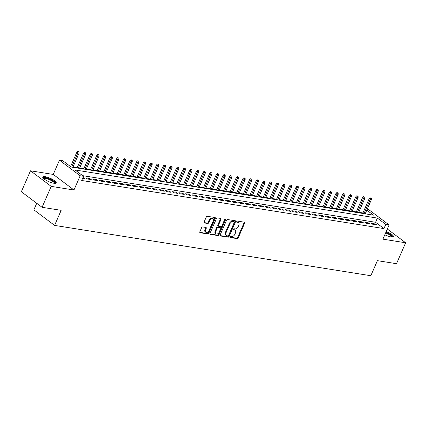 <?xml version="1.0" encoding="UTF-8"?>
<svg xmlns="http://www.w3.org/2000/svg" width="427" height="427" viewBox="0 0 427 427"><rect width="100%" height="100%" fill="white"/><g stroke="black" fill="none" stroke-linecap="round" stroke-linejoin="round"><path stroke-width="0.64" d="M230.057 236.878A0.646 0.432 126.9 0 0 230.26 237.529L237.188 238.629A0.923 0.619 126.9 0 0 238.202 237.914L244.66 223.129A0.923 0.619 126.9 0 0 244.564 222.286A0.923 0.619 126.9 0 0 244.367 222.2L237.439 221.101A0.646 0.432 126.9 0 0 236.937 222.248L237.834 222.392A2.962 1.98 126.9 0 1 238.463 222.654A2.962 1.98 126.9 0 1 238.773 225.355L238.234 226.582A2.962 1.98 126.9 0 1 234.999 228.883L234.103 228.739A0.646 0.432 126.9 0 0 233.596 229.886L234.492 230.03A2.962 1.98 126.9 0 1 235.128 230.292A2.962 1.98 126.9 0 1 235.432 232.993L234.893 234.226A2.962 1.98 126.9 0 1 231.658 236.521L230.761 236.377A0.646 0.432 126.9 0 0 230.057 236.878M53.855 183.247A7.355 1.825 23.6 0 0 56.225 182.905A7.355 1.825 23.6 0 0 52.67 179.505A7.355 1.825 23.6 0 0 45.118 176.682A7.355 1.825 23.6 0 0 42.748 177.018A7.355 1.825 23.6 0 0 46.303 180.418A7.355 1.825 23.6 0 0 53.855 183.247M384.812 234.775A7.355 1.825 23.6 0 0 391.02 236.9A7.355 1.825 23.6 0 0 393.39 236.563A7.355 1.825 23.6 0 0 386.248 231.477M202.644 226.94A0.923 0.619 126.9 0 0 201.635 227.655L199.825 231.802A0.923 0.619 126.9 0 0 199.921 232.651A0.923 0.619 126.9 0 0 200.114 232.731L207.81 233.953A0.923 0.619 126.9 0 0 208.824 233.238L215.283 218.453A0.923 0.619 126.9 0 0 215.187 217.61A0.923 0.619 126.9 0 0 214.989 217.524L207.292 216.302A0.923 0.619 126.9 0 0 206.284 217.017L204.095 222.029A0.923 0.619 126.9 0 0 204.191 222.873A0.923 0.619 126.9 0 0 204.389 222.953L207.682 223.481A0.923 0.619 126.9 0 0 208.691 222.761L209.774 220.279A2.477 1.655 126.9 0 1 213.009 218.576A2.477 1.655 126.9 0 1 213.265 220.834L209.011 230.564A2.477 1.655 126.9 0 1 205.782 232.267A2.477 1.655 126.9 0 1 205.526 230.009L206.23 228.386A0.923 0.619 126.9 0 0 206.134 227.543A0.923 0.619 126.9 0 0 205.937 227.463L202.644 226.94M42.07 207.298L21.35 191.723L30.488 170.8L51.208 186.375L42.07 207.298L61.168 210.335L54.592 225.403L370.828 275.725L377.409 260.662L396.512 263.699L405.65 242.782L382.896 239.157L389.109 224.933L385.789 224.405L383.958 228.589L81.674 180.482L83.5 176.298L80.18 175.769L59.46 160.2L62.78 160.728L71.181 167.042L373.47 215.144L366.804 210.132M51.208 186.375L73.967 189.999L80.18 175.769M220.102 235.031A0.923 0.619 126.9 0 0 220.199 235.875A0.923 0.619 126.9 0 0 220.396 235.955L228.093 237.182A0.923 0.619 126.9 0 0 229.102 236.462L235.565 221.677A0.923 0.619 126.9 0 0 235.469 220.834A0.923 0.619 126.9 0 0 235.272 220.754L227.575 219.531A0.923 0.619 126.9 0 0 226.561 220.247L220.102 235.031M217.951 235.571L210.255 234.343A0.923 0.619 126.9 0 1 210.057 234.263A0.923 0.619 126.9 0 1 209.961 233.42L216.425 218.635A0.923 0.619 126.9 0 1 217.434 217.914L220.727 218.437A0.923 0.619 126.9 0 1 220.924 218.523A0.923 0.619 126.9 0 1 221.021 219.366L218.4 225.36A0.923 0.619 126.9 0 0 218.496 226.203A0.923 0.619 126.9 0 0 218.693 226.289L220.876 226.636A0.923 0.619 126.9 0 0 221.891 225.915L224.618 219.675A0.646 0.432 126.9 0 1 225.531 219.82L218.96 234.85A0.923 0.619 126.9 0 1 217.951 235.571L217.391 235.149L209.881 233.953M405.65 242.782L387.332 229.011M372.926 224.426L376.913 225.061L375.509 224.01L371.527 223.374L372.926 224.426M366.281 223.369L370.268 224.004L368.869 222.953L364.882 222.318L366.281 223.369M359.635 222.312L363.623 222.947L362.224 221.891L358.237 221.261L359.635 222.312M352.996 221.255L356.983 221.891L355.579 220.834L351.592 220.204L352.996 221.255M346.35 220.199L350.337 220.834L348.939 219.777L344.952 219.147L346.35 220.199M339.705 219.142L343.692 219.772L342.294 218.72L338.307 218.085L339.705 219.142M333.065 218.085L337.047 218.715L335.649 217.663L331.662 217.028L333.065 218.085M326.42 217.023L330.407 217.658L329.003 216.606L325.022 215.971L326.42 217.023M319.775 215.966L323.762 216.601L322.364 215.55L318.377 214.914L319.775 215.966M313.13 214.909L317.117 215.544L315.718 214.493L311.731 213.858L313.13 214.909M306.49 213.852L310.477 214.487L309.073 213.436L305.086 212.801L306.49 213.852M299.845 212.795L303.832 213.431L302.433 212.379L298.446 211.744L299.845 212.795M293.2 211.739L297.187 212.374L295.788 211.322L291.801 210.687L293.2 211.739M286.56 210.682L290.541 211.317L289.143 210.265L285.156 209.63L286.56 210.682M279.915 209.625L283.902 210.26L282.498 209.209L278.516 208.573L279.915 209.625M273.269 208.568L277.256 209.203L275.858 208.152L271.871 207.517L273.269 208.568M266.624 207.511L270.611 208.146L269.213 207.09L265.226 206.46L266.624 207.511M259.984 206.454L263.966 207.09L262.568 206.033L258.581 205.403L259.984 206.454M253.339 205.398L257.326 206.027L255.922 204.976L251.941 204.341L253.339 205.398M246.694 204.341L250.681 204.971L249.283 203.919L245.295 203.284L246.694 204.341M240.054 203.284L244.036 203.914L242.637 202.862L238.65 202.227L240.054 203.284M233.409 202.222L237.396 202.857L235.992 201.806L232.01 201.17L233.409 202.222M226.764 201.165L230.751 201.8L229.352 200.749L225.365 200.114L226.764 201.165M220.118 200.108L224.106 200.743L222.707 199.692L218.72 199.057L220.118 200.108M213.479 199.051L217.46 199.687L216.062 198.635L212.075 198L213.479 199.051M206.833 197.995L210.821 198.63L209.417 197.578L205.435 196.943L206.833 197.995M200.188 196.938L204.175 197.573L202.777 196.521L198.79 195.886L200.188 196.938M193.543 195.881L197.53 196.516L196.132 195.465L192.145 194.829L193.543 195.881M186.903 194.824L190.89 195.459L189.487 194.408L185.499 193.773L186.903 194.824M180.258 193.767L184.245 194.402L182.847 193.351L178.86 192.716L180.258 193.767M173.613 192.71L177.6 193.346L176.202 192.289L172.214 191.659L173.613 192.71M166.973 191.654L170.955 192.289L169.556 191.232L165.569 190.602L166.973 191.654M160.328 190.597L164.315 191.227L162.911 190.175L158.929 189.54L160.328 190.597M153.683 189.54L157.67 190.17L156.271 189.118L152.284 188.483L153.683 189.54M147.037 188.478L151.025 189.113L149.626 188.061L145.639 187.426L147.037 188.478M140.398 187.421L144.385 188.056L142.981 187.005L138.994 186.369L140.398 187.421M133.752 186.364L137.74 186.999L136.341 185.948L132.354 185.313L133.752 186.364M127.107 185.307L131.094 185.942L129.696 184.891L125.709 184.256L127.107 185.307M120.467 184.25L124.449 184.886L123.051 183.834L119.064 183.199L120.467 184.25M113.822 183.194L117.809 183.829L116.406 182.777L112.424 182.142L113.822 183.194M107.177 182.137L111.164 182.772L109.766 181.721L105.779 181.085L107.177 182.137M100.532 181.08L104.519 181.715L103.12 180.664L99.133 180.029L100.532 181.08M93.892 180.023L97.879 180.658L96.475 179.607L92.488 178.972L93.892 180.023M87.247 178.966L91.234 179.602L89.835 178.55L85.848 177.915L87.247 178.966M383.958 228.589L375.563 222.275L82.657 175.662M82.657 178.235L84.589 178.545L82.993 177.461M362.945 212.966L358.749 212.299M356.305 211.909L352.11 211.242M349.66 210.853L345.464 210.185M343.014 209.796L338.819 209.129M336.369 208.739L332.174 208.072M329.729 207.682L325.534 207.015M323.084 206.625L318.889 205.958M316.439 205.568L312.244 204.896M309.799 204.506L305.599 203.839M303.154 203.449L298.959 202.782M296.509 202.393L292.314 201.725M289.864 201.336L285.668 200.669M283.224 200.279L279.028 199.612M276.579 199.222L272.383 198.555M269.933 198.165L265.738 197.498M263.294 197.109L259.093 196.441M256.648 196.052L252.453 195.385M250.003 194.995L245.808 194.328M243.358 193.938L239.163 193.271M236.718 192.881L232.523 192.214M230.073 191.824L225.878 191.152M223.428 190.768L219.232 190.095M216.788 189.705L212.587 189.038M210.143 188.649L205.947 187.981M203.498 187.592L199.302 186.925M196.852 186.535L192.657 185.868M190.212 185.478L186.017 184.811M183.567 184.421L179.372 183.754M176.922 183.364L172.727 182.697M170.282 182.308L166.082 181.64M163.637 181.251L159.442 180.584M156.992 180.194L152.797 179.527M150.347 179.137L146.151 178.47M143.707 178.08L139.512 177.413M137.062 177.024L132.866 176.351M130.416 175.961L126.221 175.294M123.777 174.905L119.576 174.237M117.131 173.848L112.936 173.181M110.486 172.791L106.291 172.124M103.841 171.734L99.646 171.067M97.201 170.677L93.006 170.01M90.556 169.62L86.361 168.953M83.911 168.564L79.716 167.896M77.271 167.507L73.07 166.84M70.626 166.45L70.332 166.402M36.727 203.284L33.872 209.828L54.592 225.403M73.967 189.999L53.247 174.424L30.488 170.8M53.247 174.424L59.46 160.2M367.22 209.171L368.389 209.358L389.109 224.933M385.789 224.405L377.388 218.09L75.104 169.989L83.5 176.298M375.563 222.275L377.388 218.09M375.509 224.01L375.173 224.783M368.869 222.953L368.528 223.727M362.224 221.891L361.882 222.67M355.579 220.834L355.243 221.613M348.939 219.777L348.597 220.556M342.294 218.72L341.952 219.499M335.649 217.663L335.312 218.443M329.003 216.606L328.667 217.38M322.364 215.55L322.022 216.324M315.718 214.493L315.377 215.267M309.073 213.436L308.737 214.21M302.433 212.379L302.092 213.153M295.788 211.322L295.447 212.096M289.143 210.265L288.807 211.039M282.498 209.209L282.162 209.983M275.858 208.152L275.516 208.926M269.213 207.09L268.871 207.869M262.568 206.033L262.231 206.812M255.922 204.976L255.586 205.755M249.283 203.919L248.941 204.698M242.637 202.862L242.301 203.642M235.992 201.806L235.656 202.579M229.352 200.749L229.011 201.523M222.707 199.692L222.366 200.466M216.062 198.635L215.726 199.409M209.417 197.578L209.081 198.352M202.777 196.521L202.435 197.295M196.132 195.465L195.796 196.239M189.487 194.408L189.15 195.182M182.847 193.351L182.505 194.125M176.202 192.289L175.86 193.068M169.556 191.232L169.22 192.011M162.911 190.175L162.575 190.954M156.271 189.118L155.93 189.898M149.626 188.061L149.29 188.835M142.981 187.005L142.645 187.779M136.341 185.948L135.999 186.722M129.696 184.891L129.354 185.665M123.051 183.834L122.714 184.608M116.406 182.777L116.069 183.551M109.766 181.721L109.424 182.494M103.12 180.664L102.784 181.438M96.475 179.607L96.139 180.381M89.835 178.55L89.494 179.324M83.19 177.488L82.849 178.267M235.128 230.292L234.567 229.87A2.962 1.98 126.9 0 0 233.932 229.609L234.492 230.03M233.329 229.512L233.932 229.609M238.463 222.654L237.903 222.232A2.962 1.98 126.9 0 0 237.273 221.971L237.834 222.392M236.665 221.875L237.273 221.971M229.993 237.15L236.627 238.207A0.923 0.619 126.9 0 0 237.642 237.492L244.1 222.707A0.923 0.619 126.9 0 0 244.18 222.173M220.022 235.565L227.532 236.761A0.923 0.619 126.9 0 0 228.541 236.046L235.005 221.255A0.923 0.619 126.9 0 0 235.085 220.722M227.879 235.917A0.646 0.432 126.9 0 0 228.584 235.416L234.258 222.435A0.646 0.432 126.9 0 0 234.049 221.789L233.105 221.64A2.962 1.98 126.9 0 0 229.87 223.935L225.995 232.806A2.962 1.98 126.9 0 0 226.299 235.507A2.962 1.98 126.9 0 0 226.929 235.768L227.879 235.917M233.718 221.544A0.646 0.432 126.9 0 0 233.489 221.367L234.049 221.789M226.299 235.507L225.739 235.085A2.962 1.98 126.9 0 1 225.435 232.384L229.31 223.513A2.962 1.98 126.9 0 1 232.544 221.218L233.489 221.367M218.496 226.203L217.935 225.782A0.923 0.619 126.9 0 1 217.839 224.938L220.46 218.944A0.923 0.619 126.9 0 0 220.54 218.41M217.391 235.149A0.923 0.619 126.9 0 0 218.405 234.428L224.97 219.398A0.646 0.432 126.9 0 0 225.024 219.232M215.683 231.583A2.477 1.655 126.9 0 0 215.939 233.841A2.477 1.655 126.9 0 0 219.174 232.139L220.668 228.707A0.923 0.619 126.9 0 0 220.572 227.863A0.923 0.619 126.9 0 0 220.375 227.783L218.192 227.436A0.923 0.619 126.9 0 0 217.183 228.151L215.683 231.583L215.123 231.162A2.477 1.655 126.9 0 0 215.379 233.42L215.939 233.841M220.572 227.863L220.012 227.447A0.923 0.619 126.9 0 0 219.814 227.361L220.375 227.783M215.123 231.162L216.622 227.735A0.923 0.619 126.9 0 1 217.631 227.015L219.814 227.361M205.782 232.267L205.222 231.845A2.477 1.655 126.9 0 1 204.965 229.587L205.675 227.97A0.923 0.619 126.9 0 0 205.755 227.436M213.009 218.576L212.449 218.154A2.477 1.655 126.9 0 0 209.214 219.857L209.774 220.279M204.01 222.563L207.122 223.059A0.923 0.619 126.9 0 0 208.13 222.339L209.214 219.857M199.74 232.336L207.25 233.532A0.923 0.619 126.9 0 0 208.264 232.816L214.722 218.032A0.923 0.619 126.9 0 0 214.802 217.498M371.383 198.32L370.156 197.792L371.383 198.32L371.394 199.617L370.198 199.43L369.19 198.672L362.742 213.436M370.716 198.213L363.991 213.633M371.394 199.617L365.192 213.826M369.19 198.672L370.156 197.792M385.859 232.379A6.362 1.58 -156.4 0 1 392.061 237.001M391.602 236.974A5.893 1.462 23.6 0 0 385.629 232.907M393.075 236.852A7.307 1.815 23.6 0 0 385.955 232.16M43.33 178.299A6.362 1.58 -156.4 0 1 51.187 179.831A6.362 1.58 -156.4 0 1 54.891 183.348M54.437 183.322A5.893 1.462 23.6 0 0 50.856 180.311A5.893 1.462 23.6 0 0 43.661 178.614M55.905 183.199A7.307 1.815 23.6 0 0 51.486 179.714A7.307 1.815 23.6 0 0 42.748 177.451M364.738 197.263L363.516 196.735L364.738 197.263L364.754 198.56L363.558 198.374L362.55 197.616L356.097 212.379M364.071 197.157L357.351 212.577M364.754 198.56L358.547 212.769M362.55 197.616L363.516 196.735M358.093 196.207L356.871 195.678L358.093 196.207L358.109 197.504L356.913 197.317L355.904 196.559L349.451 211.322M357.431 196.1L350.706 211.52M358.109 197.504L351.901 211.712M355.904 196.559L356.871 195.678M351.448 195.15L350.225 194.621L351.448 195.15L351.464 196.447L350.268 196.26L349.259 195.502L342.812 210.265M350.786 195.043L344.061 210.463M351.464 196.447L345.256 210.655M349.259 195.502L350.225 194.621M344.808 194.093L343.58 193.564L344.808 194.093L344.819 195.39L343.623 195.198L342.619 194.44L336.166 209.209M344.141 193.986L337.421 209.406M344.819 195.39L338.616 209.598M342.619 194.44L343.58 193.564M338.163 193.036L336.94 192.508L338.163 193.036L338.179 194.333L336.983 194.141L335.974 193.383L329.521 208.152M337.501 192.929L330.776 208.349M338.179 194.333L331.971 208.541M335.974 193.383L336.94 192.508M331.517 191.979L330.295 191.451L331.517 191.979L331.533 193.276L330.338 193.084L329.329 192.326L322.881 207.095M330.856 191.872L324.13 207.292M331.533 193.276L325.326 207.485M329.329 192.326L330.295 191.451M324.878 190.922L323.65 190.394L324.878 190.922L324.888 192.219L323.693 192.027L322.684 191.269L316.236 206.033M324.21 190.816L317.485 206.236M324.888 192.219L318.686 206.422M322.684 191.269L323.65 190.394M318.232 189.866L317.01 189.337L318.232 189.866L318.248 191.163L317.053 190.97L316.044 190.212L309.591 204.976M317.565 189.759L310.845 205.179M318.248 191.163L312.041 205.366M316.044 190.212L317.01 189.337M311.587 188.803L310.365 188.28L311.587 188.803L311.603 190.106L310.408 189.914L309.399 189.156L302.946 203.919M310.925 188.702L304.2 204.122M311.603 190.106L305.396 204.309M309.399 189.156L310.365 188.28M304.942 187.747L303.72 187.223L304.942 187.747L304.958 189.049L303.762 188.857L302.754 188.099L296.306 202.862M304.28 187.645L297.555 203.065M304.958 189.049L298.751 203.252M302.754 188.099L303.72 187.223M298.302 186.69L297.075 186.167L298.302 186.69L298.313 187.992L297.117 187.8L296.114 187.042L289.661 201.806M297.635 186.583L290.915 202.008M298.313 187.992L292.111 202.195M296.114 187.042L297.075 186.167M291.657 185.633L290.435 185.11L291.657 185.633L291.673 186.935L290.477 186.743L289.469 185.985L283.016 200.749M290.995 185.526L284.27 200.946M291.673 186.935L285.466 201.138M289.469 185.985L290.435 185.11M285.012 184.576L283.79 184.048L285.012 184.576L285.028 185.873L283.832 185.686L282.823 184.928L276.376 199.692M284.35 184.469L277.625 199.889M285.028 185.873L278.82 200.082M282.823 184.928L283.79 184.048M278.372 183.519L277.144 182.991L278.372 183.519L278.383 184.816L277.187 184.629L276.178 183.872L269.731 198.635M277.705 183.413L270.98 198.833M278.383 184.816L272.175 199.025M276.178 183.872L277.144 182.991M271.727 182.462L270.499 181.934L271.727 182.462L271.743 183.759L270.547 183.573L269.538 182.815L263.085 197.578M271.06 182.356L264.34 197.776M271.743 183.759L265.535 197.968M269.538 182.815L270.499 181.934M265.082 181.406L263.859 180.877L265.082 181.406L265.098 182.703L263.902 182.516L262.893 181.758L256.44 196.521M264.42 181.299L257.695 196.719M265.098 182.703L258.89 196.911M262.893 181.758L263.859 180.877M258.436 180.349L257.214 179.82L258.436 180.349L258.452 181.646L257.257 181.454L256.248 180.701L249.8 195.465M257.775 180.242L251.049 195.662M258.452 181.646L252.245 195.854M256.248 180.701L257.214 179.82M251.797 179.292L250.569 178.764L251.797 179.292L251.807 180.589L250.612 180.397L249.608 179.639L243.155 194.408M251.129 179.185L244.409 194.605M251.807 180.589L245.605 194.797M249.608 179.639L250.569 178.764M245.151 178.235L243.929 177.707L245.151 178.235L245.167 179.532L243.972 179.34L242.963 178.582L236.51 193.351M244.49 178.128L237.764 193.548M245.167 179.532L238.96 193.741M242.963 178.582L243.929 177.707M238.506 177.178L237.284 176.65L238.506 177.178L238.522 178.475L237.327 178.283L236.318 177.525L229.87 192.294M237.844 177.072L231.119 192.492M238.522 178.475L232.315 192.684M236.318 177.525L237.284 176.65M231.866 176.121L230.639 175.593L231.866 176.121L231.877 177.418L230.681 177.226L229.673 176.468L223.225 191.232M231.199 176.015L224.474 191.435M231.877 177.418L225.669 191.622M229.673 176.468L230.639 175.593M225.221 175.065L223.994 174.536L225.221 175.065L225.237 176.362L224.042 176.17L223.033 175.412L216.58 190.175M224.554 174.958L217.834 190.378M225.237 176.362L219.03 190.565M223.033 175.412L223.994 174.536M218.576 174.002L217.354 173.479L218.576 174.002L218.592 175.305L217.396 175.113L216.388 174.355L209.935 189.118M217.914 173.901L211.189 189.321M218.592 175.305L212.384 189.508M216.388 174.355L217.354 173.479M211.931 172.946L210.708 172.423L211.931 172.946L211.947 174.248L210.751 174.056L209.742 173.298L203.295 188.061M211.269 172.844L204.544 188.264M211.947 174.248L205.739 188.451M209.742 173.298L210.708 172.423M205.291 171.889L204.063 171.366L205.291 171.889L205.302 173.191L204.106 172.999L203.103 172.241L196.65 187.005M204.624 171.782L197.904 187.202M205.302 173.191L199.099 187.394M203.103 172.241L204.063 171.366M198.646 170.832L197.423 170.309L198.646 170.832L198.662 172.129L197.466 171.942L196.457 171.184L190.004 185.948M197.984 170.725L191.259 186.145M198.662 172.129L192.454 186.337M196.457 171.184L197.423 170.309M192.001 169.775L190.778 169.247L192.001 169.775L192.017 171.072L190.821 170.885L189.812 170.127L183.364 184.891M191.339 169.668L184.613 185.088M192.017 171.072L185.809 185.281M189.812 170.127L190.778 169.247M185.361 168.718L184.133 168.19L185.361 168.718L185.371 170.015L184.176 169.829L183.167 169.071L176.719 183.834M184.694 168.612L177.968 184.032M185.371 170.015L179.164 184.224M183.167 169.071L184.133 168.19M178.716 167.662L177.488 167.133L178.716 167.662L178.732 168.959L177.531 168.772L176.527 168.014L170.074 182.777M178.048 167.555L171.328 182.975M178.732 168.959L172.524 183.167M176.527 168.014L177.488 167.133M172.07 166.605L170.848 166.076L172.07 166.605L172.086 167.902L170.891 167.715L169.882 166.957L163.429 181.721M171.408 166.498L164.683 181.918M172.086 167.902L165.879 182.11M169.882 166.957L170.848 166.076M165.425 165.548L164.203 165.019L165.425 165.548L165.441 166.845L164.246 166.653L163.237 165.9L156.789 180.664M164.763 165.441L158.038 180.861M165.441 166.845L159.234 181.053M163.237 165.9L164.203 165.019M158.785 164.491L157.558 163.963L158.785 164.491L158.796 165.788L157.6 165.596L156.592 164.838L150.144 179.607M158.118 164.384L151.398 179.804M158.796 165.788L152.594 179.997M156.592 164.838L157.558 163.963M152.14 163.434L150.918 162.906L152.14 163.434L152.156 164.731L150.961 164.539L149.952 163.781L143.499 178.55M151.473 163.327L144.753 178.748M152.156 164.731L145.949 178.94M149.952 163.781L150.918 162.906M145.495 162.377L144.273 161.849L145.495 162.377L145.511 163.674L144.315 163.482L143.307 162.724L136.859 177.493M144.833 162.271L138.108 177.691M145.511 163.674L139.303 177.878M143.307 162.724L144.273 161.849M138.855 161.321L137.627 160.792L138.855 161.321L138.866 162.618L137.67 162.425L136.661 161.668L130.214 176.431M138.188 161.214L131.463 176.634M138.866 162.618L132.658 176.821M136.661 161.668L137.627 160.792M132.21 160.258L130.982 159.735L132.21 160.258L132.226 161.561L131.025 161.369L130.021 160.611L123.568 175.374M131.543 160.157L124.823 175.577M132.226 161.561L126.018 175.764M130.021 160.611L130.982 159.735M125.565 159.202L124.342 158.679L125.565 159.202L125.581 160.504L124.385 160.312L123.376 159.554L116.923 174.317M124.903 159.1L118.178 174.52M125.581 160.504L119.373 174.707M123.376 159.554L124.342 158.679M118.919 158.145L117.697 157.622L118.919 158.145L118.936 159.447L117.74 159.255L116.731 158.497L110.283 173.261M118.258 158.043L111.532 173.463M118.936 159.447L112.728 173.65M116.731 158.497L117.697 157.622M112.28 157.088L111.052 156.565L112.28 157.088L112.29 158.39L111.095 158.198L110.086 157.44L103.638 172.204M111.612 156.981L104.893 172.401M112.29 158.39L106.088 172.593M110.086 157.44L111.052 156.565M105.634 156.031L104.412 155.508L105.634 156.031L105.65 157.328L104.455 157.141L103.446 156.383L96.993 171.147M104.967 155.924L98.247 171.344M105.65 157.328L99.443 171.537M103.446 156.383L104.412 155.508M98.989 154.974L97.767 154.446L98.989 154.974L99.005 156.271L97.81 156.085L96.801 155.327L90.353 170.09M98.327 154.868L91.602 170.288M99.005 156.271L92.798 170.48M96.801 155.327L97.767 154.446M92.349 153.917L91.122 153.389L92.349 153.917L92.36 155.214L91.165 155.028L90.156 154.27L83.708 169.033M91.682 153.811L84.957 169.231M92.36 155.214L86.153 169.423M90.156 154.27L91.122 153.389M85.704 152.861L84.477 152.332L85.704 152.861L85.72 154.158L84.519 153.971L83.516 153.213L77.063 167.976M85.037 152.754L78.317 168.174M85.72 154.158L79.513 168.366M83.516 153.213L84.477 152.332M79.059 151.804L77.837 151.275L79.059 151.804L79.075 153.101L77.879 152.914L76.871 152.156L70.567 166.578M78.397 151.697L71.672 167.117M79.075 153.101L72.868 167.309M76.871 152.156L77.837 151.275M244.1 222.707L244.66 223.129M237.642 237.492L238.202 237.914M236.627 238.207L237.188 238.629M235.005 221.255L235.565 221.677M228.541 236.046L229.102 236.462M227.532 236.761L228.093 237.182M220.065 235.709L220.396 235.955M232.544 221.218L233.105 221.64M229.31 223.513L229.87 223.935M225.435 232.384L225.995 232.806M209.924 234.097L210.255 234.343M220.46 218.944L221.021 219.366M217.839 224.938L218.4 225.36M224.97 219.398L225.531 219.82M218.405 234.428L218.96 234.85M217.631 227.015L218.192 227.436M216.622 227.735L217.183 228.151M205.675 227.97L206.23 228.386M204.965 229.587L205.526 230.009M208.13 222.339L208.691 222.761M207.122 223.059L207.682 223.481M204.058 222.707L204.389 222.953M214.722 218.032L215.283 218.453M208.264 232.816L208.824 233.238M207.25 233.532L207.81 233.953M199.788 232.48L200.114 232.731M233.628 221.426L234.188 221.848"/></g></svg>
